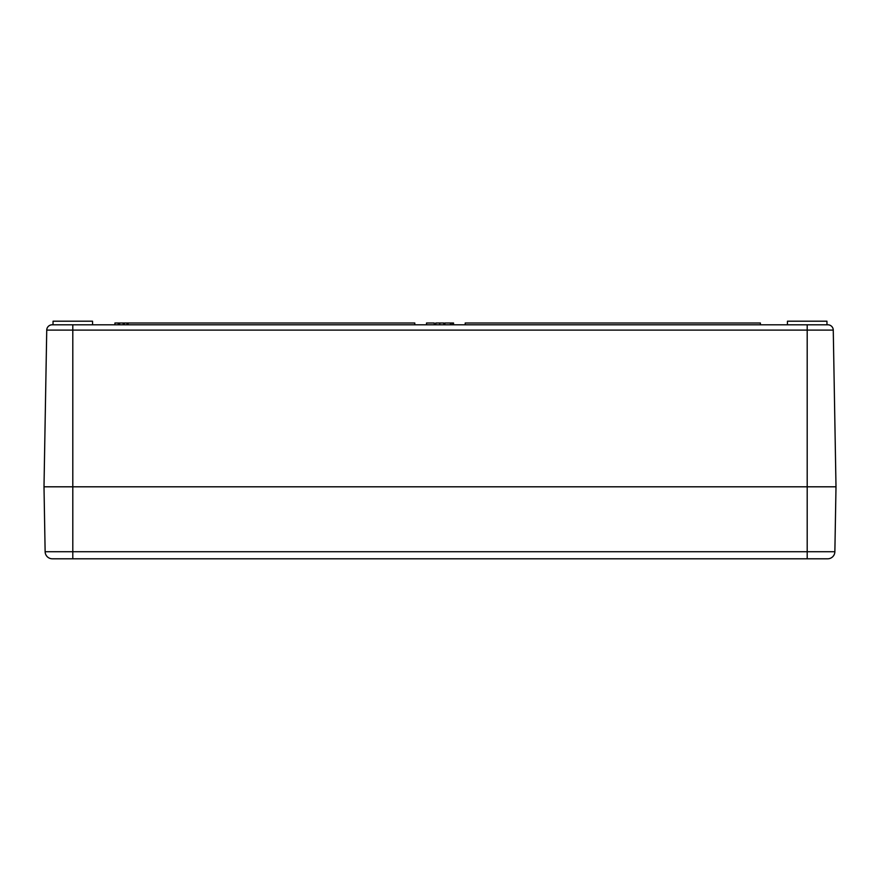 <?xml version="1.0" encoding="UTF-8"?>
<svg xmlns="http://www.w3.org/2000/svg" width="880" height="880" viewBox="0 0 880 880"><rect width="100%" height="100%" fill="white"/><g stroke="black" fill="none" stroke-linecap="round" stroke-linejoin="round"><path stroke-width="1.32" d="M444.851 324.797L444.851 323.004L453.541 323.004L453.541 324.797M452.034 324.797L452.034 323.004M450.417 324.797L450.417 323.004M114.917 324.797L114.917 323.004L414.799 323.004L414.799 324.797M426.514 324.797L426.514 323.004L434.291 323.004L434.291 324.797M465.201 324.797L465.201 323.004L760.397 323.004L760.397 324.797M443.817 324.797L443.817 323.004L435.765 323.004L435.765 324.797M128.095 324.797L128.095 323.004M123.2 324.797L123.2 323.004M119.603 324.797L119.603 323.004M827.871 324.797A5.401 5.401 0 0 1 833.261 330.11A5.401 5.401 0 0 0 827.871 324.797L52.129 324.797A5.401 5.401 0 0 0 46.739 330.11A5.401 5.401 0 0 1 52.129 324.797A5.401 5.401 0 0 0 46.739 330.11A5.401 5.401 0 0 1 52.129 324.797M827.002 324.797L826.936 321.2L787.468 321.2L787.402 324.797M92.598 324.797L92.532 321.2L53.064 321.2L52.998 324.797M46.739 330.11L44 486.805L836 486.805L833.261 330.11L836 486.805L44 486.805L46.739 330.11L72.798 330.11L72.798 324.797M72.798 558.8L72.798 551.727L45.133 551.727L44 486.805L45.133 551.727A7.205 7.205 0 0 0 52.327 558.8L827.002 558.8M807.202 558.8L827.673 558.8A7.205 7.205 0 0 0 834.867 551.727L807.202 551.727L807.202 558.8M836 486.805L834.867 551.727L836 486.805M439.791 324.797L439.791 323.004M118.239 324.797L118.239 323.004M124.322 324.797L124.322 323.004M127.006 324.797L127.006 323.004M833.261 330.11L807.202 330.11L807.202 551.727L72.798 551.727L72.798 330.11L807.202 330.11L807.202 324.797"/></g></svg>
